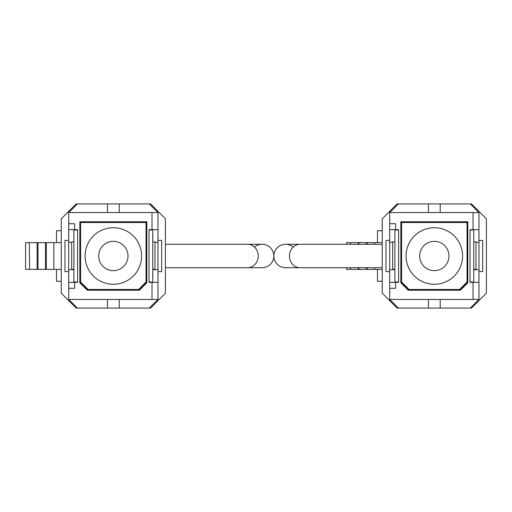 <?xml version="1.0" encoding="UTF-8"?>
<svg xmlns="http://www.w3.org/2000/svg" width="512" height="512" viewBox="0 0 512 512"><rect width="100%" height="100%" fill="white"/><g stroke="black" fill="none" stroke-linecap="round" stroke-linejoin="round"><path stroke-width="0.77" d="M254.522 247.078A11.712 11.712 0 0 1 273.83 256A11.712 11.712 0 0 0 262.118 244.288L165.408 244.288M247.661 244.288A11.712 10.579 -90 0 1 258.24 256A11.712 10.579 -90 0 1 247.661 267.712L262.118 267.712A11.712 11.712 0 0 0 273.83 256A11.712 11.712 0 0 1 262.118 267.712A11.712 11.712 0 0 0 273.83 256A11.712 11.712 0 0 1 285.549 244.288A11.712 11.712 0 0 0 273.83 256A11.712 11.712 0 0 0 285.549 267.712A11.712 11.712 0 0 1 273.83 256A11.712 11.712 0 0 1 293.139 247.078M346.592 267.712L346.592 269.389L382.253 269.389M346.592 244.288L346.592 242.611L358.138 242.611L358.138 244.288M350.592 269.389L350.33 267.712M358.138 267.712L358.138 269.389M350.592 242.611L350.33 244.288M358.138 242.611L366.49 242.611L366.49 244.288M358.95 269.389L358.688 267.712M366.49 267.712L366.49 269.389M358.95 242.611L358.688 244.288M366.49 242.611L374.848 242.611L374.848 244.288M367.309 269.389L367.04 267.712M374.848 267.712L374.848 269.389M367.309 242.611L367.04 244.288M374.848 242.611L382.253 242.611M382.253 281.293L377.498 281.293L377.498 269.389M382.253 230.707L377.498 230.707L377.498 242.611M440.198 203.93L398.323 203.93L389.69 212.557L478.963 212.557L470.33 203.93L440.198 203.93L440.198 212.557M428.461 308.07L470.33 308.07L478.963 299.443L389.69 299.443L398.323 308.07L428.461 308.07L428.461 299.443M400.851 221.779L400.851 282.778L408.288 290.221L460.365 290.221L467.802 282.778L467.802 221.779L400.851 221.779M395.642 282.336L389.69 282.336L389.69 229.664L398.618 229.664L398.618 282.336L395.642 282.336L395.642 288.288L389.69 288.288L389.69 299.443M395.642 229.664L395.642 223.712L389.69 223.712L389.69 212.557M389.69 282.336L389.69 288.288M389.69 229.664L389.69 223.712M473.011 299.443L473.011 282.336L478.963 282.336L478.963 212.557M478.963 229.664L470.035 229.664L470.035 282.336L473.011 282.336M473.011 229.664L473.011 212.557M398.323 203.93L397.133 203.93L382.253 218.803L382.253 293.197L397.133 308.07L398.323 308.07M470.33 308.07L471.52 308.07L486.4 293.197L486.4 218.803L471.52 203.93L470.33 203.93M478.963 282.336L478.963 299.443M389.69 271.622L385.971 271.622L385.971 240.378L389.69 240.378M478.963 271.622L482.682 271.622L482.682 240.378L478.963 240.378M475.987 242.31L478.963 242.31M473.754 269.69L478.963 269.69M394.899 269.69L389.69 269.69M392.666 242.31L389.69 242.31M440.198 308.07L440.198 299.443M428.461 203.93L428.461 212.557M434.33 270.656A14.656 14.656 0 0 1 419.674 256A14.656 14.656 0 0 1 434.33 241.344A14.656 14.656 0 0 1 448.979 256A14.656 14.656 0 0 1 434.33 270.656M434.33 284.269A28.269 28.269 0 0 0 462.592 256A28.269 28.269 0 0 0 434.33 227.731A28.269 28.269 0 0 0 406.061 256A28.269 28.269 0 0 0 434.33 284.269M470.035 282.035L473.754 282.035L473.754 229.664M467.059 282.035L467.059 222.522L401.594 222.522L401.594 282.035L409.037 289.478L459.622 289.478L467.059 282.035L467.802 282.035L459.622 290.221M400.851 222.522L401.594 222.522M467.059 222.522L467.802 222.522M473.754 229.965L470.035 229.965M467.802 229.965L467.059 229.965M401.594 229.965L400.851 229.965M398.618 229.965L394.899 229.965L394.899 282.035L398.618 282.035M409.037 290.221L400.851 282.035L401.594 282.035M394.899 241.869L392.666 241.869L392.666 269.242L394.899 269.242M473.754 241.869L475.987 241.869L475.987 269.242L473.754 269.242M428.55 290.221A34.701 34.701 0 0 1 425.178 289.478M425.178 222.522A34.701 34.701 0 0 1 428.55 221.779M408.045 221.779A43.149 43.149 0 0 0 407.104 222.522M461.549 222.522A43.149 43.149 0 0 0 460.608 221.779M440.102 221.779A34.701 34.701 0 0 1 443.475 222.522M443.475 289.478A34.701 34.701 0 0 1 440.102 290.221M409.037 221.779L408.288 222.522M460.365 222.522L459.622 221.779M29.6 242.611L25.6 242.611L25.6 269.389L61.261 269.389M29.6 269.389L29.338 242.611L37.146 242.611L37.146 269.389M37.146 242.611L45.498 242.611L45.498 269.389M37.958 269.389L37.958 242.611M45.498 242.611L53.856 242.611L53.856 269.389M46.317 269.389L46.317 242.611M53.856 242.611L61.261 242.611M61.261 281.293L56.506 281.293L56.506 269.389M61.261 230.707L56.506 230.707L56.506 242.611M119.206 203.93L77.331 203.93L68.704 212.557L157.971 212.557L149.338 203.93L119.206 203.93L119.206 212.557M107.469 308.07L149.338 308.07L157.971 299.443L68.704 299.443L77.331 308.07L107.469 308.07L107.469 299.443M79.859 221.779L79.859 282.778L87.302 290.221L139.373 290.221L146.81 282.778L146.81 221.779L79.859 221.779M74.656 282.336L68.704 282.336L68.704 229.664L77.626 229.664L77.626 282.336L74.656 282.336L74.656 288.288L68.704 288.288L68.704 299.443M74.656 229.664L74.656 223.712L68.704 223.712L68.704 212.557M68.704 282.336L68.704 288.288M68.704 229.664L68.704 223.712M152.019 299.443L152.019 282.336L157.971 282.336L157.971 212.557M157.971 229.664L149.043 229.664L149.043 282.336L152.019 282.336M152.019 229.664L152.019 212.557M77.331 203.93L76.141 203.93L61.261 218.803L61.261 293.197L76.141 308.07L77.331 308.07M149.338 308.07L150.528 308.07L165.408 293.197L165.408 218.803L150.528 203.93L149.338 203.93M157.971 282.336L157.971 299.443M68.704 271.622L64.979 271.622L64.979 240.378L68.704 240.378M157.971 271.622L161.69 271.622L161.69 240.378L157.971 240.378M154.995 242.31L157.971 242.31M152.762 269.69L157.971 269.69M73.907 269.69L68.704 269.69M71.68 242.31L68.704 242.31M119.206 308.07L119.206 299.443M107.469 203.93L107.469 212.557M113.338 270.656A14.656 14.656 0 0 1 98.682 256A14.656 14.656 0 0 1 113.338 241.344A14.656 14.656 0 0 1 127.994 256A14.656 14.656 0 0 1 113.338 270.656M113.338 284.269A28.269 28.269 0 0 0 141.606 256A28.269 28.269 0 0 0 113.338 227.731A28.269 28.269 0 0 0 85.069 256A28.269 28.269 0 0 0 113.338 284.269M149.043 282.035L152.762 282.035L152.762 229.664M146.067 282.035L146.067 222.522L80.602 222.522L80.602 282.035L88.045 289.478L138.63 289.478L146.067 282.035L146.81 282.035L138.63 290.221M79.859 222.522L80.602 222.522M146.067 222.522L146.81 222.522M152.762 229.965L149.043 229.965M146.81 229.965L146.067 229.965M80.602 229.965L79.859 229.965M77.626 229.965L73.907 229.965L73.907 282.035L77.626 282.035M88.045 290.221L79.859 282.035L80.602 282.035M73.907 241.869L71.68 241.869L71.68 269.242L73.907 269.242M152.762 241.869L154.995 241.869L154.995 269.242L152.762 269.242M107.558 290.221A34.701 34.701 0 0 1 104.186 289.478M104.186 222.522A34.701 34.701 0 0 1 107.558 221.779M87.059 221.779A43.149 43.149 0 0 0 86.112 222.522M140.557 222.522A43.149 43.149 0 0 0 139.616 221.779M119.11 221.779A34.701 34.701 0 0 1 122.483 222.522M122.483 289.478A34.701 34.701 0 0 1 119.11 290.221M88.045 221.779L87.302 222.522M139.373 222.522L138.63 221.779M273.83 256A11.712 11.712 0 0 0 285.549 267.712L300 267.712A11.712 10.579 -90 0 1 289.421 256A11.712 10.579 -90 0 1 300 244.288L382.253 244.288M247.661 267.712L165.408 267.712M300 267.712L382.253 267.712M300 244.288L285.549 244.288"/></g></svg>

